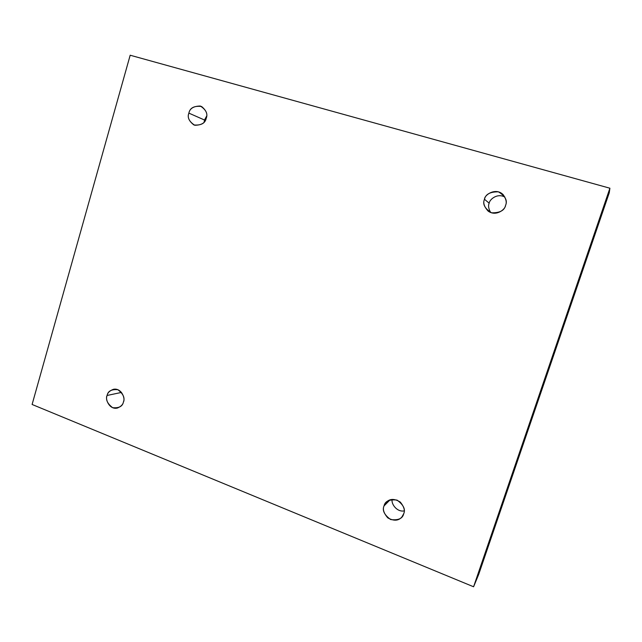 <?xml version="1.0" encoding="UTF-8"?>
<svg xmlns="http://www.w3.org/2000/svg" width="642" height="642" viewBox="0 0 642 642"><rect width="100%" height="100%" fill="white"/><g stroke="black" fill="none" stroke-linecap="round" stroke-linejoin="round"><path stroke-width="0.96" d="M484.493 199.285C482.848 202.655 484.06 206.588 488.121 211.09C496.017 216.884 505.39 209.404 505.551 205.416C504.443 210.52 499.773 212.983 491.547 212.807C484.702 208.546 482.351 204.036 484.493 199.285C485.569 194.213 490.215 191.733 498.441 191.846C505.35 196.099 507.718 200.625 505.551 205.416C506.939 202.551 506.161 198.996 503.24 194.751C495.937 187.103 484.349 194.823 484.493 199.285L489.172 203.193L484.493 199.285M490.648 212.502C488.53 208.73 488.04 205.625 489.172 203.193C488.04 205.625 488.53 208.73 490.648 212.502M188.876 113.128C187.199 117.125 188.876 121.073 193.916 124.965C201.131 125.543 205.239 123.288 206.243 118.192C205.352 122.855 201.516 125.206 194.743 125.262C189.085 121.547 187.135 117.51 188.876 113.128C189.743 108.49 193.563 106.123 200.336 106.026C206.034 109.718 208.008 113.778 206.243 118.192C207.888 114.34 206.323 110.44 201.564 106.484C194.157 105.641 189.936 107.856 188.876 113.128L204.509 120.014L188.876 113.128M204.116 122.165L204.509 120.014L204.116 122.165M107.11 395.464C104.855 398.546 109.164 410.045 117.39 408.047C120.985 406.555 122.999 404.524 123.425 401.972C122.598 406.37 119.003 408.28 112.639 407.686C107.318 403.585 105.473 399.509 107.11 395.464C107.912 391.074 111.499 389.156 117.863 389.71C123.216 393.803 125.078 397.888 123.425 401.972C125.599 398.931 121.611 387.664 113.441 389.293C109.654 390.745 107.543 392.8 107.11 395.464L121.507 392.414L107.11 395.464M384.036 505.928C382.48 509.146 383.723 513.127 387.776 517.869C393.811 521.192 398.505 520.911 401.852 517.035L403.698 513.769C402.67 518.559 398.313 520.485 390.641 519.555C384.245 514.828 382.046 510.286 384.036 505.928C385.031 501.161 389.365 499.219 397.045 500.094C403.489 504.813 405.704 509.371 403.698 513.769C405.198 510.687 404.083 506.803 400.343 502.116C394.67 498.561 390.007 498.569 386.348 502.14L384.036 505.928L390.047 499.845L384.036 505.928M404.203 510.896C396.756 512.34 390.89 503.488 392.198 499.396C390.89 503.488 396.756 512.34 404.203 510.896M130.182 55.228L609.9 188.218L609.266 192.76L609.9 188.218L473.587 586.772L478.675 574.462L609.266 192.76L478.675 574.462L473.587 586.772L32.1 404.468L130.182 55.228L32.1 404.468L473.587 586.772L609.9 188.218L130.182 55.228M504.917 197.11C497.109 192.728 489.477 199.678 489.172 203.193C489.477 199.678 497.109 192.728 504.917 197.11M206.644 116.09L204.509 120.014L206.644 116.09"/></g></svg>
